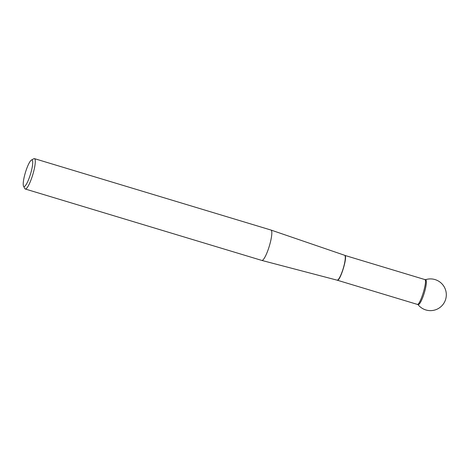 <?xml version="1.0" encoding="UTF-8"?>
<svg xmlns="http://www.w3.org/2000/svg" width="469" height="469" viewBox="0 0 469 469"><rect width="100%" height="100%" fill="white"/><g stroke="black" fill="none" stroke-linecap="round" stroke-linejoin="round"><path stroke-width="0.7" d="M25.262 189.013L261.802 260.424A15.87 3.054 -73.2 0 0 261.825 260.43A15.87 3.054 -73.2 0 0 269.1 246.817A15.87 3.054 -73.2 0 0 271.24 230.209A15.87 3.054 -73.2 0 0 270.994 230.05A15.87 3.054 -73.2 0 0 270.976 230.044L34.43 158.633A15.87 3.054 106.8 0 1 34.7 158.798A15.87 3.054 106.8 0 1 32.537 175.459A15.87 3.054 106.8 0 1 25.262 189.013A15.87 3.054 106.8 0 1 24.992 188.849A15.87 3.054 106.8 0 1 24.775 188.544L23.538 186.123A13.871 2.667 -73.2 0 0 23.726 186.392A13.871 2.667 -73.2 0 0 30.72 173.378A13.871 2.667 -73.2 0 0 31.4 160.087A13.871 2.667 -73.2 0 0 25.414 172.486A13.871 2.667 -73.2 0 0 23.538 186.123M31.4 160.087L33.768 158.757A15.87 3.054 106.8 0 1 34.43 158.633M424.715 279.454L425.659 279.741A12.997 2.503 106.8 0 1 424.298 292.908A12.997 2.503 106.8 0 1 418.143 304.627L417.199 304.346C419.907 306.005 427.646 281.224 424.937 279.588L344.985 255.453C347.699 257.082 339.955 281.869 337.252 280.204L337.094 280.163A13.003 2.503 -73.2 0 0 343.056 269.007A13.003 2.503 -73.2 0 0 344.815 255.4A13.003 2.503 -73.2 0 0 344.609 255.271L270.994 230.05M417.926 304.492A12.997 2.503 -73.2 0 0 423.912 294.139A12.997 2.503 -73.2 0 0 425.295 279.759M337.094 280.163L261.825 260.43M417.199 304.346L337.252 280.21M417.979 304.58A15.87 15.87 0 0 0 445.55 299.644A15.87 15.87 0 0 0 425.494 279.694"/></g></svg>

